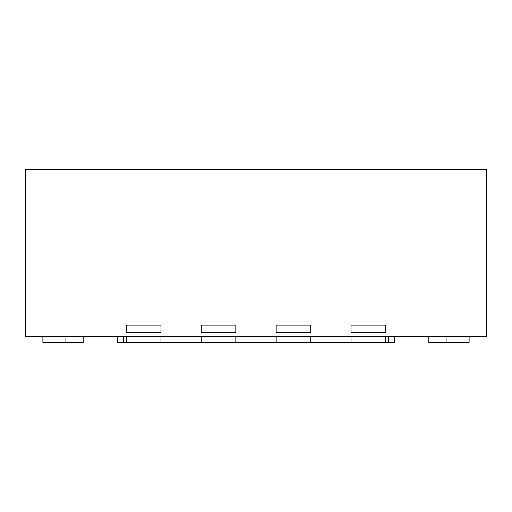 <?xml version="1.0" encoding="UTF-8"?>
<svg xmlns="http://www.w3.org/2000/svg" width="512" height="512" viewBox="0 0 512 512"><rect width="100%" height="100%" fill="white"/><g stroke="black" fill="none" stroke-linecap="round" stroke-linejoin="round"><path stroke-width="0.77" d="M117.76 336.64L117.76 342.4L394.24 342.4L394.24 336.64M25.6 336.64L486.4 336.64L486.4 169.6L25.6 169.6L25.6 336.64M160.96 332.608L126.4 332.608L126.4 325.12L160.96 325.12L126.4 325.12L126.4 332.608L160.96 332.608L160.96 325.12L160.96 332.608M235.84 332.608L201.28 332.608L201.28 325.12L235.84 325.12L201.28 325.12L201.28 332.608L235.84 332.608L235.84 325.12L235.84 332.608M310.72 332.608L276.16 332.608L276.16 325.12L310.72 325.12L276.16 325.12L276.16 332.608L310.72 332.608L310.72 325.12L310.72 332.608M385.6 332.608L351.04 332.608L351.04 325.12L385.6 325.12L351.04 325.12L351.04 332.608L385.6 332.608L385.6 325.12L385.6 332.608M42.88 336.64L42.88 342.4L83.2 342.4L83.2 336.64M469.12 336.64L469.12 342.4L428.8 342.4L428.8 336.64L428.8 342.4M126.4 336.64L126.4 342.4M160.96 336.64L160.96 342.4M201.28 336.64L201.28 342.4M235.84 336.64L235.84 342.4M276.16 336.64L276.16 342.4M310.72 336.64L310.72 342.4M351.04 336.64L351.04 342.4M385.6 336.64L385.6 342.4M388.48 336.64L388.48 342.4M123.52 336.64L123.52 342.4M65.92 336.64L65.92 342.4M446.08 336.64L446.08 342.4"/></g></svg>

